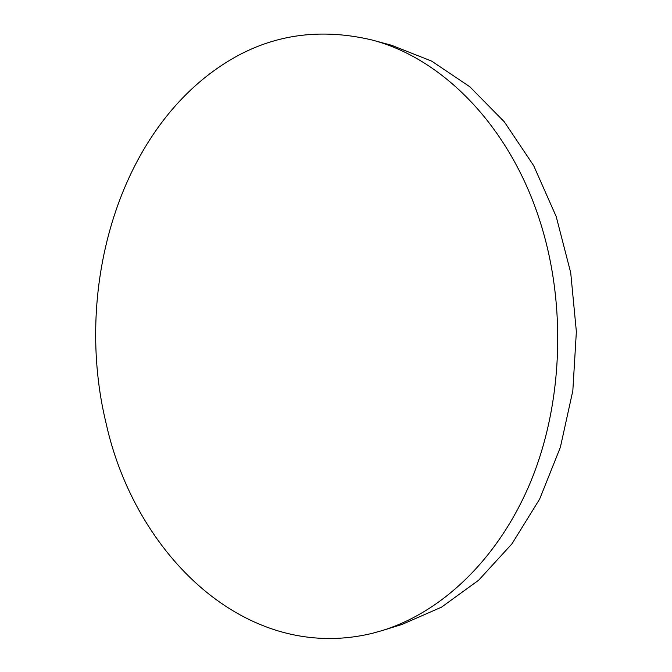 <?xml version="1.0" encoding="UTF-8"?>
<svg xmlns="http://www.w3.org/2000/svg" width="672" height="672" viewBox="0 0 672 672"><rect width="100%" height="100%" fill="white"/><g stroke="black" fill="none" stroke-linecap="round" stroke-linejoin="round"><path stroke-width="1.01" d="M217.913 67.914C263.785 36.002 314.992 26.662 371.532 39.875C441.21 57.767 509.191 124.715 539.801 220.702C566.555 303.559 563.077 402.293 531.233 480.421C499.111 558.516 442.042 612.083 382.133 630.58L372.473 633.284C245.574 664.112 134.887 553.871 106.1 423.352C74.332 292.9 116.063 138.298 217.913 67.914M382.133 630.58L401.965 624.456L441.479 607.186L478.674 580.196L511.938 543.85L539.658 499.069L560.347 447.367L572.83 390.743L576.366 331.649L570.713 272.714L556.206 216.577L533.669 165.648L504.37 121.892L469.82 86.764L431.676 61.127L391.574 45.284L371.532 39.875"/></g></svg>
